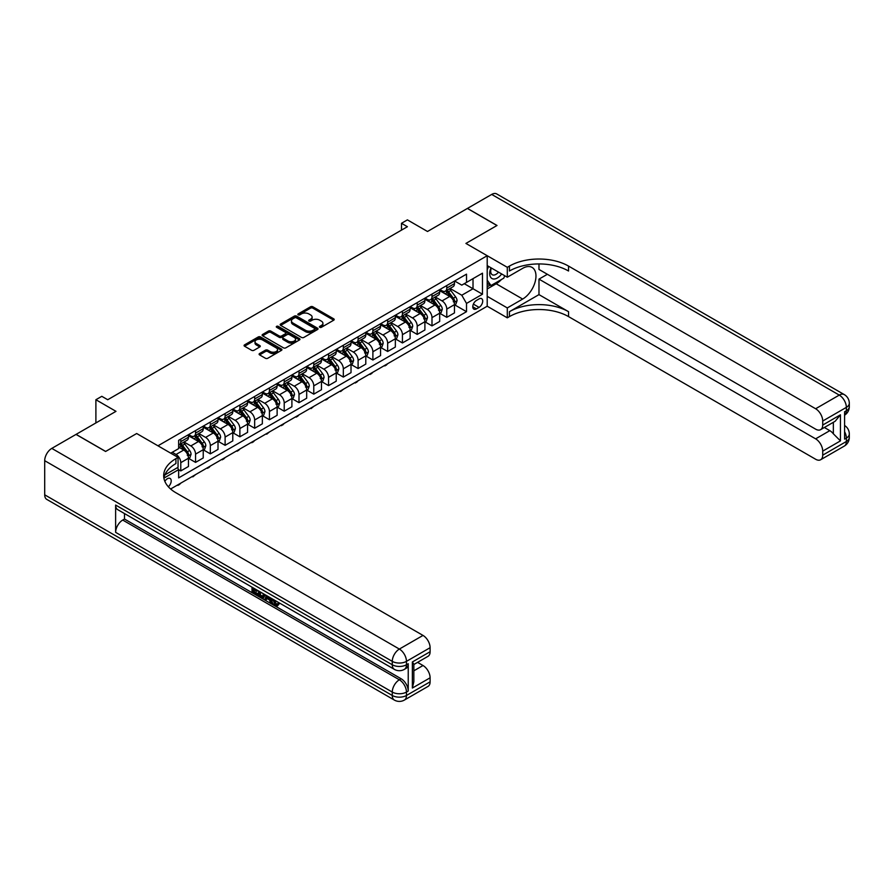 <?xml version="1.0" encoding="UTF-8"?>
<svg xmlns="http://www.w3.org/2000/svg" width="894" height="894" viewBox="0 0 894 894"><rect width="100%" height="100%" fill="white"/><g stroke="black" fill="none" stroke-linecap="round" stroke-linejoin="round"><path stroke-width="1.34" d="M319.773 327.305A1.151 0.659 0 0 0 321.404 327.305L333.73 320.186A1.643 0.95 0 0 0 334.211 319.516A1.643 0.95 0 0 0 333.73 318.845L312.844 306.787A1.643 0.95 0 0 0 310.52 306.787L298.194 313.906A1.151 0.659 0 0 0 299.814 314.844L301.412 313.917A5.252 3.028 0 0 1 308.843 313.917L310.576 314.923A5.252 3.028 0 0 1 312.118 317.068A5.252 3.028 0 0 1 310.576 319.214L308.989 320.13A1.151 0.659 0 0 0 310.609 321.069L312.207 320.153A5.252 3.028 0 0 1 319.627 320.153L321.371 321.158A5.252 3.028 0 0 1 322.913 323.293A5.252 3.028 0 0 1 321.371 325.438L319.773 326.366A1.151 0.659 0 0 0 319.773 327.305L319.773 326.366M168.34 486.772A5.353 3.084 120 0 0 171.067 482.123A5.353 3.084 120 0 0 170.095 478.435A5.353 3.084 120 0 0 167.413 478.703A5.353 3.084 120 0 0 164.842 481.352M259.584 353.543A1.643 0.95 0 0 0 259.104 354.214A1.643 0.95 0 0 0 259.584 354.884L265.44 358.271A1.643 0.95 0 0 0 267.764 358.271L281.454 350.37A1.643 0.95 0 0 0 281.934 349.699A1.643 0.95 0 0 0 281.454 349.029L260.567 336.96A1.643 0.95 0 0 0 258.243 336.96L244.554 344.872A1.643 0.95 0 0 0 244.073 345.542A1.643 0.95 0 0 0 244.554 346.213L251.627 350.303A1.643 0.95 0 0 0 253.952 350.303L259.808 346.917A1.643 0.95 0 0 0 260.288 346.246A1.643 0.95 0 0 0 259.808 345.576L256.299 343.542A4.392 2.537 0 0 1 255.013 341.754A4.392 2.537 0 0 1 257.729 339.418A4.392 2.537 0 0 1 262.512 339.966L276.257 347.9A4.392 2.537 0 0 1 277.542 349.699A4.392 2.537 0 0 1 274.838 352.035A4.392 2.537 0 0 1 270.055 351.487L267.764 350.169A1.643 0.95 0 0 0 265.44 350.169L259.584 353.543L259.584 354.884M538.981 263.942L538.981 269.44L815.63 429.154A10.035 5.789 -120 0 0 820.636 429.645L835.141 421.275L840.449 414.816L840.449 440.887L822.715 451.135L822.715 455.158L846.361 441.502L846.361 438.094L844.584 439.122L844.584 411.81L846.361 410.793L846.361 407.373L822.715 421.029A10.035 5.789 -120 0 0 815.63 408.748L839.265 395.092L491.7 194.423L467.461 208.414L497.019 225.478L465.919 243.425L496.952 225.512L467.406 208.447L427.5 231.49L407.407 219.879L401.495 223.299L407.407 226.707L107.716 399.73L101.804 396.321L95.893 399.73L95.893 422.94M44.7 494.818L392.276 695.476A10.035 5.789 120 0 0 394.355 700.069L46.779 499.4A10.035 5.789 -60 0 1 44.7 494.818L44.7 460.689A10.035 5.789 -60 0 1 51.796 448.397L76.024 434.406L105.581 451.47L136.681 433.523L105.648 451.436L76.091 434.372L115.985 411.341L95.893 399.73M164.865 474.915L178.051 467.305L178.051 457.404L136.681 433.523L157.959 445.804L487.208 255.718L487.208 306.229L507.3 317.828L509.435 316.599A41.794 24.127 180 0 1 568.539 316.599L815.63 459.248A10.035 5.789 -120 0 0 820.636 459.751A10.035 5.789 -120 0 0 822.715 455.158M509.435 266.088A41.794 24.127 180 0 1 568.539 266.088L568.539 271.005A41.794 24.127 180 0 0 509.435 271.005L509.435 266.088L507.3 267.317L465.919 243.425L487.208 255.718M301.524 337.429A1.643 0.95 0 0 0 303.848 337.429L317.538 329.528A1.643 0.95 0 0 0 318.018 328.858A1.643 0.95 0 0 0 317.538 328.187L296.652 316.13A1.643 0.95 0 0 0 294.338 316.13L280.638 324.03A1.643 0.95 0 0 0 280.157 324.701A1.643 0.95 0 0 0 280.638 325.371L301.524 337.429M277.095 327.55A1.151 0.659 0 0 1 278.257 327.707L299.479 339.955L285.801 347.855A1.643 0.95 0 0 1 283.487 347.855L262.601 335.798L268.457 332.434L268.457 331.071L262.601 334.457A1.643 0.95 0 0 0 262.121 335.127A1.643 0.95 0 0 0 262.601 335.798L262.601 334.457M268.457 332.434A1.643 0.95 0 0 1 270.781 332.434L270.781 331.071A1.643 0.95 0 0 0 268.457 331.071M270.781 331.071L279.252 335.965A1.643 0.95 0 0 0 281.565 335.965L285.454 333.719A1.643 0.95 0 0 0 285.935 333.049A1.643 0.95 0 0 0 285.454 332.378L276.637 327.282A1.151 0.659 0 0 1 278.257 326.344L299.501 338.602A1.643 0.95 0 0 1 299.982 339.273A1.643 0.95 0 0 1 299.501 339.943L299.501 338.602M479.05 298.92L476.446 300.429A5.185 2.995 120 0 0 473.06 304.988A5.185 2.995 120 0 0 473.854 309.145A5.185 2.995 120 0 0 476.446 308.888L479.05 307.391A5.185 2.995 120 0 0 482.436 302.82A5.185 2.995 120 0 0 481.642 298.663A5.185 2.995 120 0 0 479.05 298.92M170.609 489.007L487.208 306.229M454.633 281.007L461.785 285.13L466.512 282.403L466.512 274.145L178.644 440.34L178.644 448.609L170.72 453.18M466.512 282.403L482.481 273.184L482.481 294.215L466.512 303.424L461.785 295.232L450.028 288.449M454.633 304.82L466.512 311.682L466.512 303.424M466.512 311.682L178.644 477.888L178.644 469.629L163.904 478.134M401.495 223.299L401.495 230.116M464.265 283.7L473.015 288.751L473.015 278.649L482.481 273.184M461.785 295.232L473.015 288.751L482.481 294.215M178.644 469.696L180.778 470.926L180.778 462.667A6.683 3.867 -120 0 0 176.04 454.476L172.263 452.286M180.778 470.926L188.455 466.489L188.455 458.231A6.683 3.867 -120 0 0 183.728 450.04L178.644 447.101M188.634 458.398L195.551 462.388L195.551 454.13A6.683 3.867 -120 0 0 190.824 445.938L184.03 442.027M195.551 462.388L203.24 457.952L203.24 449.693A6.683 3.867 -120 0 0 198.502 441.502L188.455 435.702M203.407 449.872L210.325 453.861L210.325 445.603A6.683 3.867 -120 0 0 205.598 437.412L198.814 433.489M210.325 453.861L218.013 449.425L218.013 441.167A6.683 3.867 -120 0 0 213.286 432.975L203.24 427.176M218.192 441.334L225.109 445.324L225.109 437.065A6.683 3.867 -120 0 0 220.382 428.874L213.588 424.963M225.109 445.324L232.786 440.887L232.786 432.629A6.683 3.867 -120 0 0 228.059 424.438L218.013 418.638M232.965 432.808L239.883 436.797L239.883 428.539A6.683 3.867 -120 0 0 235.156 420.348L228.361 416.425M239.883 436.797L247.571 432.361L247.571 424.102A6.683 3.867 -120 0 0 242.844 415.911L232.786 410.111M247.75 424.27L254.667 428.26L254.667 420.001A6.683 3.867 -120 0 0 249.929 411.81L243.146 407.899M254.667 428.26L262.344 423.823L262.344 415.565A6.683 3.867 -120 0 0 257.617 407.373L247.571 401.574M262.523 415.744L269.44 419.733L269.44 411.475A6.683 3.867 -120 0 0 264.713 403.283L257.919 399.361M269.44 419.733L277.129 415.297L277.129 407.038A6.683 3.867 -120 0 0 272.391 398.847L262.344 393.047M277.296 407.206L284.214 411.195L284.214 402.937A6.683 3.867 -120 0 0 279.487 394.746L272.704 390.834M284.214 411.195L291.902 406.759L291.902 398.5A6.683 3.867 -120 0 0 287.175 390.309L277.129 384.509M292.081 398.679L298.998 402.669L298.998 394.41A6.683 3.867 -120 0 0 294.271 386.219L287.477 382.297M298.998 402.669L306.676 398.232L306.676 389.974A6.683 3.867 -120 0 0 301.948 381.783L291.902 375.983M306.854 390.142L313.772 394.142L313.772 385.873A6.683 3.867 -120 0 0 309.045 377.693L302.25 373.77M313.772 394.142L321.46 389.706L321.46 381.436A6.683 3.867 -120 0 0 316.733 373.256L306.676 367.445M321.639 381.615L328.545 385.605L328.545 377.346A6.683 3.867 -120 0 0 323.818 369.155L317.035 365.233M328.545 385.605L336.233 381.168L336.233 372.91A6.683 3.867 -120 0 0 331.506 364.718L321.46 358.919M336.412 373.077L343.33 377.078L343.33 368.82A6.683 3.867 -120 0 0 338.602 360.628L331.808 356.706M343.33 377.078L351.018 372.642L351.018 364.383A6.683 3.867 -120 0 0 346.28 356.192L336.233 350.381M351.186 364.551L358.103 368.54L358.103 360.282A6.683 3.867 -120 0 0 353.376 352.091L346.593 348.168M358.103 368.54L365.791 364.104L365.791 355.846A6.683 3.867 -120 0 0 361.064 347.654L351.018 341.854M365.97 356.013L372.887 360.014L372.887 351.755A6.683 3.867 -120 0 0 368.149 343.564L361.366 339.642M372.887 360.014L380.565 355.577L380.565 347.319A6.683 3.867 -120 0 0 375.838 339.128L365.791 333.317M380.743 347.487L387.661 351.476L387.661 343.218A6.683 3.867 -120 0 0 382.934 335.026L376.139 331.104M387.661 351.476L395.349 347.04L395.349 338.781A6.683 3.867 -120 0 0 390.622 330.59L380.565 324.79M395.528 338.949L402.434 342.95L402.434 334.691A6.683 3.867 -120 0 0 397.707 326.5L390.924 322.578M402.434 342.95L410.123 338.513L410.123 330.255A6.683 3.867 -120 0 0 405.395 322.063L395.349 316.264M410.301 330.422L417.219 334.412L417.219 326.154A6.683 3.867 -120 0 0 412.492 317.962L405.697 314.04M417.219 334.412L424.896 329.975L424.896 321.717A6.683 3.867 -120 0 0 420.169 313.526L410.123 307.726M425.075 321.885L431.992 325.885L431.992 317.627A6.683 3.867 -120 0 0 427.265 309.436L420.471 305.513M431.992 325.885L439.68 321.449L439.68 313.191A6.683 3.867 -120 0 0 434.953 304.999L424.896 299.199M439.859 313.358L446.776 317.348L446.776 309.089A6.683 3.867 -120 0 0 442.038 300.898L435.255 296.976M446.776 317.348L454.454 312.911L454.454 304.653A6.683 3.867 -120 0 0 449.727 296.462L439.68 290.662M439.859 289.533L442.038 290.796A6.683 3.867 -120 0 0 445.391 291.131A6.683 3.867 -120 0 0 446.776 288.069L446.776 285.544M425.075 298.071L427.265 299.334A6.683 3.867 -120 0 0 430.606 299.658A6.683 3.867 -120 0 0 431.992 296.596L431.992 294.07M410.301 306.597L412.492 307.86A6.683 3.867 -120 0 0 415.833 308.195A6.683 3.867 -120 0 0 417.219 305.133L417.219 302.608M395.528 315.135L397.707 316.398A6.683 3.867 -120 0 0 401.06 316.722A6.683 3.867 -120 0 0 402.434 313.66L402.434 311.134M380.743 323.662L382.934 324.924A6.683 3.867 -120 0 0 386.275 325.26A6.683 3.867 -120 0 0 387.661 322.198L387.661 319.672M365.97 332.199L368.149 333.462A6.683 3.867 -120 0 0 371.502 333.786A6.683 3.867 -120 0 0 372.887 330.724L372.887 328.199M351.186 340.726L353.376 341.989A6.683 3.867 -120 0 0 356.717 342.324A6.683 3.867 -120 0 0 358.103 339.262L358.103 336.736M336.412 349.263L338.602 350.526A6.683 3.867 -120 0 0 341.944 350.85A6.683 3.867 -120 0 0 343.33 347.788L343.33 345.263M321.639 357.79L323.818 359.053A6.683 3.867 -120 0 0 327.17 359.388A6.683 3.867 -120 0 0 328.545 356.326L328.545 353.8M306.854 366.328L309.045 367.59A6.683 3.867 -120 0 0 312.386 367.915A6.683 3.867 -120 0 0 313.772 364.853L313.772 362.327M292.081 374.854L294.271 376.117A6.683 3.867 -120 0 0 297.613 376.452A6.683 3.867 -120 0 0 298.998 373.39L298.998 370.865M277.296 383.392L279.487 384.655A6.683 3.867 -120 0 0 282.828 384.979A6.683 3.867 -120 0 0 284.214 381.917L284.214 379.391M262.523 391.918L264.713 393.181A6.683 3.867 -120 0 0 268.055 393.516A6.683 3.867 -120 0 0 269.44 390.454L269.44 387.929M247.75 400.445L249.929 401.708A6.683 3.867 -120 0 0 253.281 402.043A6.683 3.867 -120 0 0 254.667 398.981L254.667 396.455M232.965 408.983L235.156 410.245A6.683 3.867 -120 0 0 238.497 410.581A6.683 3.867 -120 0 0 239.883 407.519L239.883 404.993M218.192 417.509L220.382 418.772A6.683 3.867 -120 0 0 223.723 419.107A6.683 3.867 -120 0 0 225.109 416.045L225.109 413.52M203.407 426.047L205.598 427.31A6.683 3.867 -120 0 0 208.939 427.645A6.683 3.867 -120 0 0 210.325 424.583L210.325 422.057M188.634 434.573L190.824 435.836A6.683 3.867 -120 0 0 194.166 436.171A6.683 3.867 -120 0 0 195.551 433.109L195.551 430.584M445.391 291.131L453.068 286.695A6.683 3.867 -120 0 0 454.454 283.633L454.454 281.107M430.606 299.658L438.295 295.221A6.683 3.867 -120 0 0 439.68 292.159L439.68 289.634M415.833 308.195L423.521 303.759A6.683 3.867 -120 0 0 424.896 300.697L424.896 298.171M401.06 316.722L408.737 312.285A6.683 3.867 -120 0 0 410.123 309.223L410.123 306.698M386.275 325.26L393.963 320.823A6.683 3.867 -120 0 0 395.349 317.761L395.349 315.236M371.502 333.786L379.179 329.35A6.683 3.867 -120 0 0 380.565 326.288L380.565 323.762M356.717 342.324L364.406 337.887A6.683 3.867 -120 0 0 365.791 334.825L365.791 332.3M341.944 350.85L349.632 346.414A6.683 3.867 -120 0 0 351.018 343.352L351.018 340.826M327.17 359.388L334.848 354.952A6.683 3.867 -120 0 0 336.233 351.89L336.233 349.364M312.386 367.915L320.074 363.478A6.683 3.867 -120 0 0 321.46 360.416L321.46 357.891M297.613 376.452L305.29 372.016A6.683 3.867 -120 0 0 306.676 368.954L306.676 366.428M282.828 384.979L290.516 380.542A6.683 3.867 -120 0 0 291.902 377.48L291.902 374.955M268.055 393.516L275.743 389.08A6.683 3.867 -120 0 0 277.129 386.018L277.129 383.492M253.281 402.043L260.959 397.606A6.683 3.867 -120 0 0 262.344 394.545L262.344 392.019M238.497 410.581L246.185 406.144A6.683 3.867 -120 0 0 247.571 403.082L247.571 400.557M223.723 419.107L231.401 414.671A6.683 3.867 -120 0 0 232.786 411.609L232.786 409.083M208.939 427.645L216.627 423.208A6.683 3.867 -120 0 0 218.013 420.146L218.013 417.621M194.166 436.171L201.854 431.735A6.683 3.867 -120 0 0 203.24 428.673L203.24 426.147M178.644 444.977A6.683 3.867 -120 0 0 179.392 444.698L187.07 440.261A6.683 3.867 -120 0 0 188.455 437.211L188.455 434.685M179.392 444.698A6.683 3.867 -120 0 0 180.778 441.647L180.778 439.122M177.493 467.629L178.644 469.629M320.231 327.461L321.371 326.802A5.252 3.028 0 0 0 322.913 324.667L322.913 323.293M312.118 317.068L312.118 318.432A5.252 3.028 0 0 1 310.576 320.577L309.447 321.237M333.708 320.197L312.844 308.151A1.643 0.95 0 0 0 310.52 308.151L298.652 315.001M317.538 328.187L317.538 329.528L296.652 317.493A1.643 0.95 0 0 0 294.338 317.493L280.66 325.382L280.638 324.03M314.643 329.327A1.151 0.659 0 0 0 314.643 328.389L296.305 317.806A1.151 0.659 0 0 0 294.685 317.806L292.997 318.778A5.252 3.028 0 0 0 291.466 320.924A5.252 3.028 0 0 0 292.997 323.058L305.536 330.299A5.252 3.028 0 0 0 312.956 330.299L314.643 329.327L314.643 330.691A1.151 0.659 0 0 0 314.979 330.221L314.979 328.858M291.466 320.924L291.466 322.287A5.252 3.028 0 0 0 292.997 324.433L292.997 323.058M314.643 330.691L312.956 331.663A5.252 3.028 0 0 1 305.536 331.663L292.997 324.433M270.781 332.434L279.252 337.329A1.643 0.95 0 0 0 281.565 337.329L285.454 335.082A1.643 0.95 0 0 0 285.935 334.412L285.935 333.049M288.036 341.039A4.392 2.537 0 0 0 292.819 341.586A4.392 2.537 0 0 0 295.534 339.239A4.392 2.537 0 0 0 294.249 337.451L289.399 334.658A1.643 0.95 0 0 0 287.086 334.658L283.197 336.893A1.643 0.95 0 0 0 282.716 337.563A1.643 0.95 0 0 0 283.197 338.234L288.036 341.039L288.036 342.402A4.392 2.537 0 0 0 292.819 342.95A4.392 2.537 0 0 0 295.534 340.603L295.534 339.239M282.716 337.563L282.716 338.938A1.643 0.95 0 0 0 283.197 339.608L283.197 338.234M288.036 342.402L283.197 339.608M277.542 349.699L277.542 351.063A4.392 2.537 0 0 1 274.838 353.398A4.392 2.537 0 0 1 270.055 352.851L267.764 351.532A1.643 0.95 0 0 0 265.44 351.532L259.606 354.896M255.013 341.754L255.013 343.117A4.392 2.537 0 0 0 256.299 344.916L256.299 343.542M259.785 346.928L256.299 344.916M281.454 349.029L281.454 350.37L260.567 338.334A1.643 0.95 0 0 0 258.243 338.334L244.576 346.224L244.554 344.872M454.454 304.932L455.873 304.105L457.057 300.697A4.425 2.559 -120 0 0 455.638 296.92L450.811 290.472A12.795 7.387 -120 0 0 449.414 288.807M444.609 293.511A12.795 7.387 -120 0 0 441.994 290.773M453.247 301.703L454.666 300.887A4.425 2.559 -120 0 0 453.392 298.216L448.564 291.768A12.795 7.387 -120 0 0 447.168 290.103M445.983 290.785A10.616 6.135 60 0 1 447.726 292.774L451.816 298.227M445.748 290.919A12.795 7.387 60 0 1 447.145 292.595L450.364 296.875M387.739 363.646L386.13 365.266L384.353 365.612M384.945 365.266L384.945 365.948M439.68 313.459L441.1 312.643L442.284 309.223A4.425 2.559 -120 0 0 440.865 305.457L436.037 299.009A12.795 7.387 -120 0 0 434.64 297.333M429.835 302.038A12.795 7.387 -120 0 0 427.22 299.3M438.473 310.24L439.893 309.413A4.425 2.559 -120 0 0 438.619 306.754L433.791 300.306A12.795 7.387 -120 0 0 432.394 298.63M431.199 299.322A10.616 6.135 60 0 1 432.942 301.3L437.032 306.754M430.975 299.456A12.795 7.387 60 0 1 432.372 301.122L435.579 305.413M372.966 372.183L371.345 373.804L369.568 374.139M370.161 373.793L370.161 374.485M424.896 321.996L426.315 321.169L427.5 317.761A4.425 2.559 -120 0 0 426.092 313.984L421.253 307.536A12.795 7.387 -120 0 0 419.867 305.871M415.062 310.576A12.795 7.387 -120 0 0 412.436 307.838M423.689 318.767L425.108 317.951A4.425 2.559 -120 0 0 423.845 315.28L419.007 308.832A12.795 7.387 -120 0 0 417.621 307.167M416.425 307.849A10.616 6.135 60 0 1 418.168 309.838L422.259 315.291M416.202 307.983A12.795 7.387 60 0 1 417.587 309.659L420.806 313.939M358.181 380.71L356.572 382.33L354.795 382.666M355.387 382.33L355.387 383.012M410.123 330.523L411.542 329.707L412.726 326.288A4.425 2.559 -120 0 0 411.307 322.522L406.479 316.074A12.795 7.387 -120 0 0 405.083 314.397M400.277 319.102A12.795 7.387 -120 0 0 397.662 316.364M408.916 327.305L410.335 326.478A4.425 2.559 -120 0 0 409.061 323.818L404.233 317.37A12.795 7.387 -120 0 0 402.836 315.694M401.652 316.387A10.616 6.135 60 0 1 403.395 318.365L407.474 323.818M401.417 316.51A12.795 7.387 60 0 1 402.814 318.186L406.021 322.477M343.408 389.248L340.614 391.55L340.022 391.203M340.614 390.857L340.614 391.55M395.349 339.061L396.768 338.234L397.942 334.825A4.425 2.559 -120 0 0 396.534 331.048L391.706 324.6A12.795 7.387 -120 0 0 390.309 322.935M385.504 327.64A12.795 7.387 -120 0 0 382.889 324.902M394.131 335.831L395.55 335.015A4.425 2.559 -120 0 0 394.288 332.344L389.46 325.897A12.795 7.387 -120 0 0 388.063 324.231M386.867 324.913A10.616 6.135 60 0 1 388.611 326.891L392.701 332.356M386.644 325.047A12.795 7.387 60 0 1 388.041 326.723L391.248 331.003M328.623 397.774L327.014 399.394L325.237 399.73M325.829 399.394L325.829 400.076M491.007 267.809A10.862 6.269 120 0 0 491.745 278.392A10.862 6.269 120 0 0 501.21 274.559A10.862 6.269 120 0 0 501.668 273.966M487.208 269.776L488.526 266.378M504.708 275.721L503.758 278.168L490.985 285.544L487.208 280.157M487.208 283.353L490.985 285.544M491.365 268.01A7.443 4.291 120 0 0 492.248 274.726A7.443 4.291 120 0 0 498.506 272.145M487.208 296.327L507.3 307.927L522.666 299.054A18.808 10.862 120 0 0 534.958 282.482A18.808 10.862 120 0 0 532.075 267.407A18.808 10.862 120 0 0 522.666 268.345L507.3 277.218L507.3 267.317M507.3 307.927L507.3 317.828M538.981 294.618L509.435 311.682A41.794 24.127 180 0 1 568.539 311.682L538.981 294.618L538.981 279.129L547.374 274.279M822.715 451.135A10.035 5.789 -120 0 0 815.63 438.842L829.811 430.651A10.035 5.789 60 0 1 833.353 433.802L833.353 422.303M538.981 279.129L815.63 438.842M491.7 194.423A10.035 5.789 -60 0 1 496.718 193.931L844.282 394.6A10.035 5.789 120 0 0 839.265 395.092A10.035 5.789 60 0 1 846.361 407.373A10.035 5.789 180 0 0 849.3 403.283A10.035 10.035 0 0 0 844.282 394.6M487.208 265.607L507.3 277.218M820.636 429.645A10.035 5.789 -120 0 0 822.715 425.052L840.449 414.816M822.715 421.029L822.715 425.052M568.539 266.088L815.63 408.748M824.357 427.5L829.811 430.651M840.449 440.887L833.353 433.802M501.4 279.531A18.808 10.862 -60 0 1 496.192 283.767L487.208 288.952M487.208 286.773L490.158 285.063M273.776 599.706L276.794 604.579M272.927 599.259L275.028 604.836L276.402 605.003L277.956 603.383L278.962 604.232L277.185 606.11L275.117 605.83C272.938 604.355 271.843 602.299 271.832 599.673L271.91 598.667M267.138 598.6L265.741 600.31L264.68 599.695L266.468 595.527M270.971 598.131L272.379 603.059L271.441 603.606L270.379 602.992L269.575 600.008L266.546 598.254L265.741 600.31M253.952 589.727L253.952 591.47L258.131 593.884L258.131 594.834L257.193 595.382L252.007 592.387L252.007 587.179M257.684 590.453L256.734 591.336L253.002 589.18L253.002 592.018L253.952 591.47M115.628 505.054L392.276 664.767A10.035 5.789 120 0 0 394.355 669.36L117.706 509.647A10.035 5.789 -60 0 1 115.628 505.054L115.628 532.355A10.035 5.789 -60 0 1 122.724 520.062L124.501 519.045L401.138 678.758A10.035 5.789 60 0 1 408.234 691.04L408.234 663.739A10.035 5.789 60 0 1 406.155 668.332L404.379 669.36A10.035 5.789 -120 0 0 406.457 664.767L408.234 663.739M124.501 519.045L124.501 513.558M264.3 594.275L264.378 595.382L265.294 594.856L263.395 598.097L258.556 596.164L258.556 590.956M178.051 457.404L175.928 458.633A41.794 24.127 0 0 0 163.68 475.697A41.794 24.127 0 0 0 175.928 492.762L423.007 635.422A10.035 5.789 60 0 1 430.103 647.703L406.457 661.359L406.457 664.767A10.035 5.789 0 0 1 392.276 664.767L392.276 661.359L44.7 460.689M412.369 661.973L413.844 664.186L413.844 681.731L412.369 688.045L412.369 661.973L430.103 651.726L430.103 647.703M430.103 651.726A10.035 5.789 60 0 1 428.025 656.319L413.844 664.51M417.554 662.365L423.007 665.516A10.035 5.789 60 0 1 430.103 677.808L412.369 688.045M408.234 691.04L406.457 692.068L406.457 695.476L430.103 681.831L430.103 677.808M430.103 681.831A10.035 5.789 60 0 1 428.025 686.424L404.379 700.069A10.035 5.789 -120 0 0 406.457 695.476A10.035 5.789 0 0 1 392.276 695.476L392.276 692.068L115.628 532.355M175.928 458.633L175.928 463.55A41.794 24.127 0 0 0 163.904 478.156M253.002 592.018L257.193 594.432L258.131 593.884M257.193 594.432L257.193 595.382M253.002 587.76L257.148 590.152M256.734 590.386L256.734 591.336M264.378 595.382L263.395 598.097M259.551 591.537L259.551 595.795L261.014 596.644L262.691 597.036L263.305 593.694M260.5 592.085L260.5 595.248L263.641 596.488M259.551 595.795L260.5 595.248M261.014 596.644L261.964 596.097M269.642 597.36L271.441 603.606M267.407 596.063L266.848 597.483L269.273 598.891L268.714 596.823M267.999 596.41L268.915 597.594M266.848 597.483L267.798 596.946M275.028 604.836L275.967 604.288M272.826 600.243L273.743 599.729M277.017 603.931L278.012 604.78L278.962 604.232M278.012 604.78L277.185 606.11M380.565 347.587L381.984 346.771L383.168 343.352A4.425 2.559 -120 0 0 381.749 339.586L376.922 333.138A12.795 7.387 -120 0 0 375.525 331.462M370.719 336.166A12.795 7.387 -120 0 0 368.104 333.428M379.358 344.358L380.777 343.542A4.425 2.559 -120 0 0 379.503 340.882L374.675 334.434A12.795 7.387 -120 0 0 373.279 332.758M372.094 333.451A10.616 6.135 60 0 1 373.837 335.429L377.927 340.882M371.859 333.574A12.795 7.387 60 0 1 373.256 335.25L376.475 339.541M313.85 406.312L311.056 408.614L310.464 408.267M311.056 407.921L311.056 408.614M365.791 356.114L367.211 355.298L368.395 351.89A4.425 2.559 -120 0 0 366.976 348.112L362.148 341.664A12.795 7.387 -120 0 0 360.751 339.999M355.946 344.704A12.795 7.387 -120 0 0 353.331 341.966M364.584 352.895L366.004 352.08A4.425 2.559 -120 0 0 364.73 349.409L359.902 342.961A12.795 7.387 -120 0 0 358.505 341.296M357.309 341.977A10.616 6.135 60 0 1 359.053 343.955L363.143 349.42M357.086 342.111A12.795 7.387 60 0 1 358.483 343.777L361.69 348.068M299.077 414.838L297.456 416.459L295.679 416.794M296.272 416.459L296.272 417.14M351.018 364.651L352.426 363.836L353.611 360.416A4.425 2.559 -120 0 0 352.202 356.65L347.364 350.202A12.795 7.387 -120 0 0 345.978 348.526M341.173 353.231A12.795 7.387 -120 0 0 338.547 350.493M349.8 361.422L351.219 360.606A4.425 2.559 -120 0 0 349.956 357.946L345.118 351.498A12.795 7.387 -120 0 0 343.732 349.822M342.536 350.515A10.616 6.135 60 0 1 344.279 352.493L348.369 357.946M342.313 350.638A12.795 7.387 60 0 1 343.698 352.314L346.917 356.605M284.292 423.376L282.683 424.985L280.906 425.332M281.498 424.985L281.498 425.667M336.233 373.178L337.653 372.362L338.837 368.954A4.425 2.559 -120 0 0 337.418 365.177L332.59 358.729A12.795 7.387 -120 0 0 331.193 357.064M326.388 361.768A12.795 7.387 -120 0 0 323.773 359.03M335.026 369.96L336.446 369.144A4.425 2.559 -120 0 0 335.172 366.473L330.344 360.025A12.795 7.387 -120 0 0 328.947 358.36M327.763 359.042A10.616 6.135 60 0 1 329.506 361.02L333.585 366.484M327.528 359.176A12.795 7.387 60 0 1 328.925 360.841L332.132 365.132M269.519 431.903L266.725 434.205L266.133 433.858M266.725 433.523L266.725 434.205M321.46 381.716L322.879 380.9L324.053 377.48A4.425 2.559 -120 0 0 322.645 373.714L317.817 367.266A12.795 7.387 -120 0 0 316.42 365.59M311.615 370.295A12.795 7.387 -120 0 0 309 367.557M320.242 378.486L321.661 377.67A4.425 2.559 -120 0 0 320.398 375.011L315.571 368.563A12.795 7.387 -120 0 0 314.174 366.886M312.978 367.579A10.616 6.135 60 0 1 314.722 369.557L318.812 375.011M312.755 367.702A12.795 7.387 60 0 1 314.152 369.378L317.359 373.67M254.745 440.44L253.125 442.049L251.348 442.396M251.94 442.049L251.94 442.731M306.676 390.242L308.095 389.426L309.279 386.018A4.425 2.559 -120 0 0 307.871 382.241L303.032 375.793A12.795 7.387 -120 0 0 301.636 374.117M296.83 378.832A12.795 7.387 -120 0 0 294.215 376.095M305.469 387.024L306.888 386.208A4.425 2.559 -120 0 0 305.625 383.537L300.786 377.089A12.795 7.387 -120 0 0 299.389 375.424M298.205 376.106A10.616 6.135 60 0 1 299.948 378.084L304.038 383.548M297.97 376.24A12.795 7.387 60 0 1 299.367 377.905L302.585 382.196M239.961 448.967L238.352 450.587L236.575 450.922M237.167 450.587L237.167 451.269M291.902 398.78L293.321 397.964L294.506 394.545A4.425 2.559 -120 0 0 293.087 390.779L288.259 384.331A12.795 7.387 -120 0 0 286.862 382.654M282.057 387.359A12.795 7.387 -120 0 0 279.442 384.621M290.695 395.55L292.114 394.735A4.425 2.559 -120 0 0 290.841 392.075L286.013 385.627A12.795 7.387 -120 0 0 284.616 383.951M283.42 384.632A10.616 6.135 60 0 1 285.164 386.621L289.254 392.075M283.197 384.766A12.795 7.387 60 0 1 284.594 386.443L287.801 390.723M225.187 457.504L223.567 459.114L221.79 459.46M222.382 459.114L222.382 459.795M277.129 407.306L278.548 406.491L279.721 403.082A4.425 2.559 -120 0 0 278.313 399.305L273.475 392.857A12.795 7.387 -120 0 0 272.089 391.181M267.284 395.897A12.795 7.387 -120 0 0 264.658 393.148M275.911 404.088L277.33 403.272A4.425 2.559 -120 0 0 276.067 400.601L271.228 394.153A12.795 7.387 -120 0 0 269.843 392.477M268.647 393.17A10.616 6.135 60 0 1 270.39 395.148L274.48 400.613M268.423 393.304A12.795 7.387 60 0 1 269.82 394.969L273.028 399.26M210.403 466.031L208.794 467.651L207.017 467.987M207.609 467.651L207.609 468.333M262.344 415.844L263.764 415.028L264.948 411.609A4.425 2.559 -120 0 0 263.529 407.832L258.701 401.384A12.795 7.387 -120 0 0 257.304 399.719M252.499 404.423A12.795 7.387 -120 0 0 249.884 401.685M261.137 412.615L262.557 411.799A4.425 2.559 -120 0 0 261.283 409.139L256.455 402.691A12.795 7.387 -120 0 0 255.058 401.015M253.874 401.697A10.616 6.135 60 0 1 255.617 403.686L259.696 409.139M253.639 401.831A12.795 7.387 60 0 1 255.036 403.507L258.254 407.787M195.63 474.569L192.836 476.86L192.244 476.524M192.836 476.178L192.836 476.86M247.571 424.371L248.99 423.555L250.164 420.146A4.425 2.559 -120 0 0 248.755 416.369L243.928 409.921A12.795 7.387 -120 0 0 242.531 408.245M237.726 412.961A12.795 7.387 -120 0 0 235.111 410.212M246.353 421.152L247.772 420.325A4.425 2.559 -120 0 0 246.509 417.666L241.682 411.218A12.795 7.387 -120 0 0 240.285 409.541M239.089 410.234A10.616 6.135 60 0 1 240.832 412.212L244.922 417.677M238.866 410.368A12.795 7.387 60 0 1 240.262 412.033L243.47 416.325M180.856 483.095L179.236 484.716L177.459 485.051M178.051 484.716L178.051 485.397M232.786 432.908L234.206 432.081L235.39 428.673A4.425 2.559 -120 0 0 233.982 424.896L229.143 418.448A12.795 7.387 -120 0 0 227.746 416.783M222.952 421.487A12.795 7.387 -120 0 0 220.326 418.75M231.58 429.679L232.999 428.863A4.425 2.559 -120 0 0 231.736 426.192L226.897 419.744A12.795 7.387 -120 0 0 225.5 418.079M224.316 418.761A10.616 6.135 60 0 1 226.059 420.75L230.149 426.203M224.081 418.895A12.795 7.387 60 0 1 225.478 420.571L228.696 424.851M218.013 441.435L219.432 440.619L220.617 437.211A4.425 2.559 -120 0 0 219.198 433.434L214.37 426.986A12.795 7.387 -120 0 0 212.973 425.309M208.168 430.025A12.795 7.387 -120 0 0 205.553 427.276M216.806 438.216L218.225 437.389A4.425 2.559 -120 0 0 216.951 434.73L212.124 428.282A12.795 7.387 -120 0 0 210.727 426.606M209.542 427.298A10.616 6.135 60 0 1 211.275 429.276L215.365 434.73M209.308 427.433A12.795 7.387 60 0 1 210.705 429.098L213.912 433.389M203.24 449.973L204.659 449.146L205.832 445.737A4.425 2.559 -120 0 0 204.424 441.96L199.597 435.512A12.795 7.387 -120 0 0 198.2 433.847M193.395 438.552A12.795 7.387 -120 0 0 190.768 435.814M202.022 446.743L203.441 445.927A4.425 2.559 -120 0 0 202.178 443.256L197.35 436.808A12.795 7.387 -120 0 0 195.954 435.143M194.758 435.825A10.616 6.135 60 0 1 196.501 437.814L200.591 443.268M194.534 435.959A12.795 7.387 60 0 1 195.931 437.635L199.138 441.915M188.455 458.499L189.874 457.683L191.059 454.264A4.425 2.559 -120 0 0 189.64 450.498L184.812 444.05A12.795 7.387 -120 0 0 183.415 442.374M187.248 455.281L188.668 454.454A4.425 2.559 -120 0 0 187.394 451.794L182.566 445.346A12.795 7.387 -120 0 0 181.169 443.67M179.985 444.363A10.616 6.135 60 0 1 181.728 446.341L185.807 451.794M179.75 444.497A12.795 7.387 60 0 1 181.147 446.162L184.365 450.453M176.04 454.476L183.728 450.04M190.824 445.938L198.502 441.502M205.598 437.412L213.286 432.975M220.382 428.874L228.059 424.438M235.156 420.348L242.844 415.911M249.929 411.81L257.617 407.373M264.713 403.283L272.391 398.847M279.487 394.746L287.175 390.309M294.271 386.219L301.948 381.783M309.045 377.693L316.733 373.256M323.818 369.155L331.506 364.718M338.602 360.628L346.28 356.192M353.376 352.091L361.064 347.654M368.149 343.564L375.838 339.128M382.934 335.026L390.622 330.59M397.707 326.5L405.395 322.063M412.492 317.962L420.169 313.526M427.265 309.436L434.953 304.999M442.038 300.898L449.727 296.462M446.776 288.069L454.454 283.633M446.776 309.089L454.454 304.653M431.992 317.627L439.68 313.191M431.992 296.596L439.68 292.159M417.219 326.154L424.896 321.717M417.219 305.133L424.896 300.697M402.434 334.691L410.123 330.255M402.434 313.66L410.123 309.223M387.661 343.218L395.349 338.781M387.661 322.198L395.349 317.761M372.887 351.755L380.565 347.319M372.887 330.724L380.565 326.288M358.103 360.282L365.791 355.846M358.103 339.262L365.791 334.825M343.33 368.82L351.018 364.383M343.33 347.788L351.018 343.352M328.545 377.346L336.233 372.91M328.545 356.326L336.233 351.89M313.772 385.873L321.46 381.436M313.772 364.853L321.46 360.416M298.998 394.41L306.676 389.974M298.998 373.39L306.676 368.954M284.214 402.937L291.902 398.5M284.214 381.917L291.902 377.48M269.44 411.475L277.129 407.038M269.44 390.454L277.129 386.018M254.667 420.001L262.344 415.565M254.667 398.981L262.344 394.545M239.883 428.539L247.571 424.102M239.883 407.519L247.571 403.082M225.109 437.065L232.786 432.629M225.109 416.045L232.786 411.609M210.325 445.603L218.013 441.167M210.325 424.583L218.013 420.146M195.551 454.13L203.24 449.693M195.551 433.109L203.24 428.673M180.778 462.667L188.455 458.231M180.778 441.647L188.455 437.211M473.373 304.116L479.05 307.391M472.781 306.776L476.446 308.888M321.371 326.802L321.371 325.438M308.989 321.069L308.989 320.13M310.576 320.577L310.576 319.214M298.194 314.844L298.194 313.906M310.52 308.151L310.52 306.787M312.844 308.151L312.844 306.787M333.73 320.186L333.73 318.845M294.338 317.493L294.338 316.13M296.652 317.493L296.652 316.13M305.536 331.663L305.536 330.299M312.956 331.663L312.956 330.299M279.252 337.329L279.252 335.965M281.565 337.329L281.565 335.965M285.454 335.082L285.454 333.719M278.257 327.707L278.257 326.344M265.44 351.532L265.44 350.169M267.764 351.532L267.764 350.169M270.055 352.851L270.055 351.487M259.808 346.917L259.808 345.576M258.243 338.334L258.243 336.96M260.567 338.334L260.567 336.96M454.13 302.463L457.024 300.786M448.564 291.768L450.811 290.472M445.078 293.78L447.145 292.595M453.392 298.216L455.638 296.92M453.046 299.948L454.666 300.887M439.345 310.989L442.251 309.313M433.791 300.306L436.037 299.009M430.305 302.317L432.372 301.122M438.619 306.754L440.865 305.457M438.272 308.486L439.893 309.413M424.572 319.516L427.477 317.851M419.007 308.832L421.253 307.536M415.531 310.844L417.587 309.659M423.845 315.28L426.092 313.984M423.488 317.012L425.108 317.951M409.787 328.053L412.693 326.377M404.233 317.37L406.479 316.074M400.747 319.382L402.814 318.186M409.061 323.818L411.307 322.522M408.714 325.55L410.335 326.478M395.014 336.58L397.919 334.904M389.46 325.897L391.706 324.6M385.973 327.908L388.041 326.723M394.288 332.344L396.534 331.048M393.93 334.077L395.55 335.015M509.435 311.682L509.435 316.599M568.539 311.682L568.539 316.599M844.584 431.657A10.035 5.789 60 0 1 846.361 438.094A10.035 5.789 180 0 0 849.3 433.992A10.035 10.035 0 0 0 844.584 425.488M844.282 446.095A10.035 10.035 0 0 0 849.3 437.412A10.035 5.789 0 0 1 846.361 441.502A10.035 5.789 60 0 1 844.282 446.095L820.636 459.751M846.361 410.793A10.035 5.789 60 0 1 844.584 415.185A10.035 10.035 0 0 0 849.3 406.692A10.035 5.789 0 0 1 846.361 410.793M496.192 283.767L522.666 299.054M51.796 448.397L399.361 649.066L423.007 635.422M122.724 520.062L399.361 679.786L401.138 678.758M413.844 670.813L423.007 665.516M399.361 649.066A10.035 5.789 120 0 0 392.276 661.359A10.035 5.789 180 0 0 406.457 661.359A10.035 5.789 -120 0 0 399.361 649.066M399.361 679.786A10.035 5.789 120 0 0 392.276 692.068A10.035 5.789 180 0 0 406.457 692.068A10.035 5.789 -120 0 0 399.361 679.786M380.241 345.118L383.135 343.441M374.675 334.434L376.922 333.138M371.2 336.446L373.256 335.25M379.503 340.882L381.749 339.586M379.157 342.614L380.777 343.542M365.456 353.644L368.362 351.968M359.902 342.961L362.148 341.664M356.415 344.972L358.483 343.777M364.73 349.409L366.976 348.112M364.383 351.141L366.004 352.08M350.683 362.182L353.588 360.505M345.118 351.498L347.364 350.202M341.642 353.51L343.698 352.314M349.956 357.946L352.202 356.65M349.599 359.667L351.219 360.606M335.909 370.708L338.804 369.032M330.344 360.025L332.59 358.729M326.858 362.036L328.925 360.841M335.172 366.473L337.418 365.177M334.825 368.205L336.446 369.144M321.125 379.246L324.03 377.57M315.571 368.563L317.817 367.266M312.084 370.574L314.152 369.378M320.398 375.011L322.645 373.714M320.052 376.732L321.661 377.67M306.351 387.772L309.246 386.096M300.786 377.089L303.032 375.793M297.311 379.101L299.367 377.905M305.625 383.537L307.871 382.241M305.267 385.269L306.888 386.208M291.567 396.31L294.472 394.634M286.013 385.627L288.259 384.331M282.526 387.638L284.594 386.443M290.841 392.075L293.087 390.779M290.494 393.796L292.114 394.735M276.794 404.837L279.699 403.16M271.228 394.153L273.475 392.857M267.753 396.165L269.82 394.969M276.067 400.601L278.313 399.305M275.71 402.334L277.33 403.272M262.02 413.374L264.915 411.698M256.455 402.691L258.701 401.384M252.968 404.691L255.036 403.507M261.283 409.139L263.529 407.832M260.936 410.86L262.557 411.799M247.236 421.901L250.141 420.225M241.682 411.218L243.928 409.921M238.195 413.229L240.262 412.033M246.509 417.666L248.755 416.369M246.163 419.398L247.772 420.325M232.462 430.439L235.357 428.762M226.897 419.744L229.143 418.448M223.422 421.756L225.478 420.571M231.736 426.192L233.982 424.896M231.378 427.924L232.999 428.863M217.678 438.965L220.583 437.289M212.124 428.282L214.37 426.986M208.637 430.293L210.705 429.098M216.951 434.73L219.198 433.434M216.605 436.462L218.225 437.389M202.904 447.503L205.81 445.827M197.35 436.808L199.597 435.512M193.864 438.82L195.931 437.635M202.178 443.256L204.424 441.96M201.82 444.988L203.441 445.927M188.131 456.029L191.025 454.353M182.566 445.346L184.812 444.05M179.079 447.358L181.147 446.162M187.394 451.794L189.64 450.498M187.047 453.526L188.668 454.454M849.3 433.992L849.3 437.412M849.3 403.283L849.3 406.692M394.355 669.36A10.035 10.035 0 0 0 404.379 669.36M394.355 700.069A10.035 10.035 0 0 0 404.379 700.069"/></g></svg>
